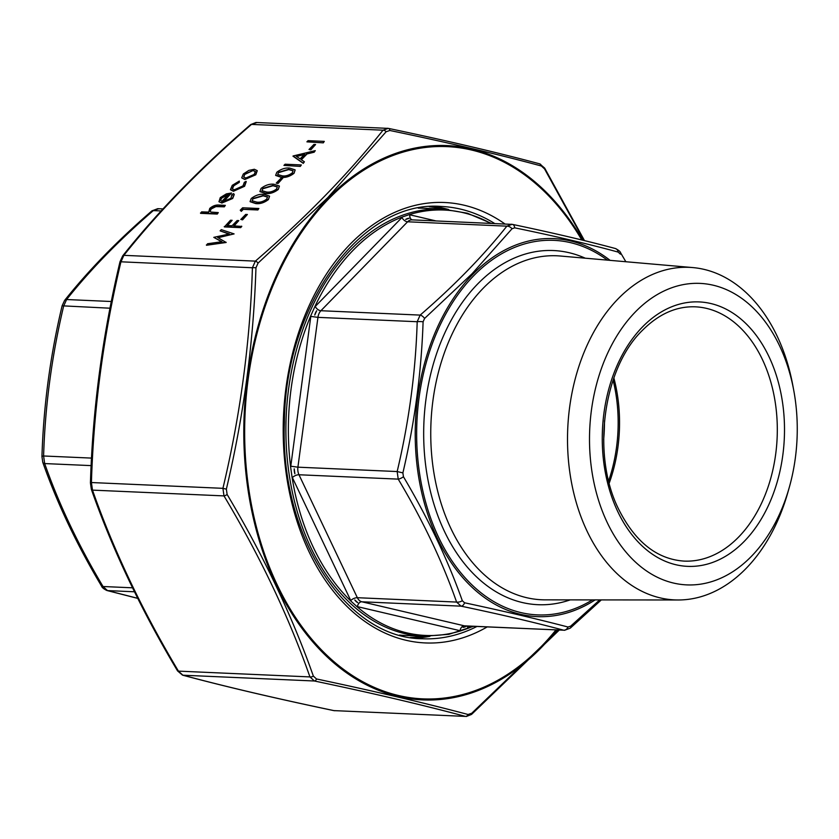 <?xml version="1.0" encoding="UTF-8"?>
<svg xmlns="http://www.w3.org/2000/svg" width="839" height="839" viewBox="0 0 839 839"><rect width="100%" height="100%" fill="white"/><g stroke="black" fill="none" stroke-linecap="round" stroke-linejoin="round"><path stroke-width="1.26" d="M158.55 208.796L153.296 210.599C119.243 240.017 90.35 269.665 66.596 299.533L63.628 306.172C51.808 355.883 45.128 405.824 43.597 455.986L44.666 463.568C58.982 504.323 78.436 545.308 103.04 586.513L107.518 590.593L137.711 598.322M161.13 210.946L153.296 210.599A5.086 2.433 -131 0 0 151.911 210.883L157.711 208.68L162.997 208.911M151.911 210.883L151.911 210.883C117.659 240.478 88.546 270.347 64.572 300.477L62.107 305.816C50.214 355.851 43.502 406.118 41.95 456.626L41.95 456.626A5.086 0.944 -178.1 0 1 43.597 455.986L91.503 458.094M137.743 598.385L106.868 590.488A5.086 4.101 -75.1 0 0 107.518 590.593L134.46 591.789M111.314 301.505L66.596 299.533A5.086 3.377 -141.3 0 0 64.572 300.477M106.868 590.488C103.7 588.936 101.928 587.478 101.571 586.136L101.571 586.136A5.086 1.762 -30.7 0 0 103.04 586.513L132.52 587.814M109.993 308.207L62.107 305.816M101.571 586.136C76.81 544.658 57.209 503.379 42.768 462.289L42.768 462.289A5.086 2.706 -19.5 0 0 44.666 463.568L91.126 465.614M472.965 626.303A212.907 146.426 -87.5 0 1 467.292 628.61L460.81 630.834A212.907 146.426 -87.5 0 1 356.722 606.429L351.205 601.395A212.907 146.426 -87.5 0 1 291.972 476.657L290.661 467.313A212.907 146.426 -87.5 0 1 310.975 315.296L314.635 307.126A212.907 146.426 -87.5 0 1 353.072 250.326A212.907 146.426 -87.5 0 1 402.605 216.892L409.086 214.669A212.907 146.426 -87.5 0 1 490.7 223.331M466.442 626.135A11.641 8.002 -87.5 0 1 463.013 627.31L466.442 626.135M405.677 219.461A11.641 8.002 -87.5 0 1 409.096 218.287L405.677 219.461M357.718 602.622A11.641 8.002 -87.5 0 1 354.803 599.958L357.718 602.622M314.751 315.065A11.641 8.002 -87.5 0 1 316.681 310.745L314.751 315.065M294.888 473.773A11.641 8.002 -87.5 0 1 294.195 468.844L294.888 473.773M460.81 630.834A15.27 10.498 -87.5 0 1 460.055 630.697A5.086 3.66 103.2 0 1 464.418 625.842A10.183 7.006 92.5 0 0 465.309 625.957L563.661 630.204C534.611 622.412 500.422 614.4 461.072 606.157L456.605 602.077C442.289 561.312 422.835 520.337 398.221 479.121L397.162 471.549C408.981 421.828 415.662 371.897 417.193 321.725L420.15 315.097C454.203 285.669 483.107 256.031 506.861 226.152L512.115 224.359A5.086 3.157 101.9 0 1 512.493 224.401L512.493 224.401A5.086 3.157 101.9 0 1 514.685 227.83L512.031 228.743L472.147 273.661L424.586 318.442L423.097 321.788C421.377 372.453 414.644 422.825 402.888 472.892L403.433 476.72C428.152 518.45 447.774 559.791 462.31 600.714L464.565 602.78C504.249 611.264 538.743 619.35 568.034 627.027L570.688 626.125L599.717 599.906M635.364 311.93A150.884 103.763 -87.5 0 1 793.715 390.198A150.884 103.763 -87.5 0 1 789.478 486.693A150.884 103.763 -87.5 0 1 627.74 554.149A150.884 103.763 -87.5 0 1 635.364 311.93M789.478 486.693L788.094 491.612A166.437 114.461 -87.5 0 1 678.174 599.979A166.437 114.461 -87.5 0 1 571.946 484.816A166.437 114.461 -87.5 0 1 618.102 298.841A166.437 114.461 -87.5 0 1 692.804 267.578A166.437 114.461 -87.5 0 1 792.782 385.174L793.715 390.198M512.031 228.743A5.086 3.377 38.7 0 0 506.861 226.152L407.607 221.79A10.183 7.006 92.5 0 1 411.97 219.86L512.493 224.401C551.894 232.655 586.188 240.688 615.344 248.512L615.344 248.512C618.521 250.064 620.283 251.522 620.65 252.875L620.65 252.875A5.086 1.762 149.3 0 1 620.409 254.154L618.154 252.088C588.768 244.055 554.275 235.969 514.685 227.83M511.182 224.233L512.115 224.359M314.635 307.126A15.27 10.498 -87.5 0 1 315.254 306.445L401.954 217.5A5.086 2.926 44.3 0 0 407.607 221.79L320.907 310.724L420.15 315.097A5.086 2.433 49 0 1 424.586 318.442M423.097 321.788A5.086 0.944 -178.1 0 0 417.193 321.725L317.939 317.362L310.808 316.387A15.27 10.498 -87.5 0 1 310.975 315.296M402.888 472.892L397.162 471.549L297.908 467.176L290.776 466.211L310.808 316.387M403.433 476.72A5.086 1.762 149.3 0 1 398.221 479.121L298.978 474.759L357.351 597.704A10.183 7.006 92.5 0 0 361.829 601.783L464.418 625.842L563.661 630.204A5.086 4.101 104.9 0 0 568.034 627.027M462.31 600.714A5.086 2.706 160.5 0 1 456.605 602.077L357.351 597.704A5.086 2.255 154.6 0 0 350.754 600.525L292.371 477.58A15.27 10.498 -87.5 0 1 291.972 476.657M615.344 248.512A5.086 4.101 104.9 0 1 618.154 252.088M464.565 602.78A5.086 3.157 101.9 0 1 461.072 606.157L361.829 601.783A5.086 3.66 103.2 0 0 357.466 606.649A15.27 10.498 -87.5 0 1 356.722 606.429M570.688 626.125A5.086 2.433 49 0 1 570.3 628.128L601.322 599.906M323.288 142.85L306.906 141.843L308.049 140.669L324.294 141.382L323.288 142.85L306.906 141.843M310.818 149.845L309.014 149.478L313.933 144.434L315.6 144.507L310.818 149.845L309.014 149.478M315.275 150.632L314.027 151.911L306.927 153.621L301.128 159.567L304.389 161.801L303.141 163.081L293.126 155.97L315.275 150.632L314.174 152.205L307.074 153.925L301.39 159.746M304.389 161.801L303.278 163.374L292.968 156.138M300.331 166.405L283.939 165.398L285.092 164.213L301.337 164.937L300.331 166.405L283.939 165.398M295.139 170.013L294.038 173.306C289.728 176.568 285.459 177.899 281.222 177.323L275.727 175.456M278.024 183.489L276.22 183.122L281.138 178.078L282.806 178.151L278.024 183.489L276.22 183.122M279.397 186.164L278.286 189.457C273.986 192.718 269.718 194.05 265.481 193.473L259.975 191.607M269.56 196.253L268.449 199.546C264.149 202.807 259.88 204.139 255.643 203.562L250.137 201.696M241.307 211.355L240.248 210.211L242.618 207.789L258.863 208.502L257.856 209.97L243.279 209.331L241.307 211.355L240.248 210.211M242.597 219.828L240.793 219.461L245.712 214.417L247.379 214.49L242.597 219.828L240.793 219.461M232.151 220.311L227.065 225.523L232.057 225.743L237.143 220.531L238.811 220.605L233.724 225.817L241.779 226.457L240.636 227.642L224.391 226.918L230.484 220.238L232.151 220.311L227.474 225.544M238.811 220.605L234.144 225.838M213.788 237.353L229.435 233.955L220.122 230.861L221.297 229.655L234.091 233.903L217.658 237.479L226.163 242.481L206.509 245.261L207.558 243.74L221.978 241.705L213.788 237.353L221.643 241.747M228.974 234.06L220.122 230.861M234.091 233.903L218.098 237.71M257.258 170.757L255.78 174.795L244.831 179.494L241.905 177.994M241.758 177.69L243.352 173.956L248.858 170.401L254.364 169.268L257.195 170.611L255.643 174.491L244.684 179.189L241.905 178.015M239.325 181.067L239.125 182.084L233.641 185.482L232.246 188.827L234.291 189.792L243.016 185.88L244.327 182.315L246.089 181.36L244.453 185.964L233.273 190.967L230.442 189.614L232.267 185.325L239.325 181.067L239.262 182.378L233.777 185.776L232.319 188.974M246.236 181.654L244.6 186.268L233.41 191.271L230.515 189.771M232.298 195.309L231.879 194.638L233.588 193.62L234.175 194.344L232.539 198.193L221.727 202.744L218.948 201.685M234.238 194.491L232.686 198.486L221.874 203.038L218.958 201.717M218.979 201.759L220.279 197.616L226.383 193.861L231.522 193.001L223.594 201.58M208.67 212.225L209.76 208.408C212.865 205.796 216.032 204.685 219.273 205.094L225.334 205.356L224.191 206.541L215.77 206.31L211.019 208.68L210.033 211.334L210.988 212.078L218.287 212.592L217.28 214.071L200.615 213.337L201.622 211.858L208.617 212.099M225.334 205.356L224.328 206.834L215.906 206.604L211.155 208.984L210.117 211.48M583.934 240.489L544.532 168.88L541.386 166.007C498.45 154.397 447.932 142.557 389.82 130.475L386.129 131.744L327.787 197.626L258.034 263.131L255.958 267.788C253.609 341.913 243.75 415.693 226.362 489.137L227.117 494.454C263.404 555.418 292.15 615.962 313.356 676.098L316.502 678.961C374.613 691.242 425.132 703.092 468.068 714.492L471.759 713.234L558.438 630.058M316.502 678.961A3.052 1.898 101.9 0 1 314.405 680.995L182.902 675.206A3.052 2.465 105 0 1 182.514 675.143L177.553 670.896A3.052 1.059 -30.7 0 0 178.434 671.127L182.902 675.206C225.649 686.68 276 698.478 333.932 710.612L465.446 716.401C422.699 704.938 372.348 693.129 314.405 680.995L309.937 676.916C288.889 616.906 260.237 556.572 223.992 495.901L222.922 488.329C240.353 415.137 250.179 341.609 252.413 267.756L255.371 261.128A3.052 1.458 49 0 1 258.034 263.131M177.553 670.896C141.214 610.068 112.478 549.555 91.346 489.347L90.434 482.928A3.052 0.566 1.9 0 1 91.42 482.54L92.489 490.123C113.538 550.122 142.19 610.456 178.434 671.127L309.937 676.916A3.052 1.626 160.5 0 0 313.356 676.098M90.434 482.928C92.678 408.866 102.536 335.139 119.998 261.758L122.662 255.905A3.052 2.024 38.7 0 1 123.868 255.339L120.9 261.967C103.48 335.16 93.653 408.687 91.42 482.54L222.922 488.329L226.362 489.137M122.662 255.905C157.753 211.764 200.427 167.989 250.693 124.571L255.968 122.484L388.279 128.388A3.052 1.898 101.9 0 1 388.509 128.409L388.509 128.409A3.052 1.898 101.9 0 1 389.82 130.475M256.776 122.599L251.522 124.403C201.37 167.716 158.823 211.355 123.868 255.339L255.371 261.128C305.522 217.815 348.07 174.166 383.024 130.192L388.279 128.388M182.514 675.143L182.514 675.143C225.334 686.627 275.737 698.447 333.712 710.591L333.712 710.591A3.052 1.898 101.9 0 1 333.492 710.518M91.346 489.347A3.052 1.626 -19.5 0 0 92.489 490.123L223.992 495.901A3.052 1.059 149.3 0 0 227.117 494.454M468.068 714.492A3.052 2.465 105 0 1 465.446 716.401L333.932 710.612A3.052 1.898 101.9 0 1 333.712 710.591L334.887 710.738M119.998 261.758L252.413 267.756A3.052 0.566 -178.1 0 1 255.958 267.788M250.693 124.571A3.052 1.458 49 0 1 251.522 124.403L383.024 130.192A3.052 2.024 38.7 0 1 386.129 131.744M539.32 163.794A3.052 2.465 105 0 1 539.697 163.857L539.697 163.857A3.052 2.465 105 0 1 541.386 166.007M387.324 128.262L388.509 128.409C446.484 140.553 496.877 152.373 539.697 163.857L544.668 168.104A3.052 1.059 149.3 0 1 544.532 168.88M471.759 713.234A3.052 1.458 49 0 1 471.528 714.429L559.225 630.099M218.287 212.592L217.28 214.071M217.133 213.767L200.479 213.033M231.522 193.001L223.153 201.58L230.945 198.277L231.879 194.638L232.235 195.162M229.057 194.407L221.936 197.92L220.5 200.143L221.821 201.391L228.911 194.113L221.8 197.626L220.594 200.479M244.81 174.019L243.677 177.008L245.848 178.015L254.175 174.439L255.402 171.481L253.231 170.443L244.81 174.019L243.761 177.155M253.231 170.443L244.946 174.323M255.455 171.628L253.368 170.747M226.016 242.188L206.373 244.967M241.642 226.163L240.636 227.642M240.489 227.338L224.244 226.624M247.379 214.49L242.461 219.535M258.863 208.502L257.709 209.677L243.279 209.331M243.132 209.037L241.171 211.05M268.312 199.252C264.002 202.514 259.733 203.846 255.496 203.269L250.064 201.559L251.228 198.507C255.559 195.204 259.88 193.819 264.191 194.354L269.497 196.095L268.449 199.546M256.64 202.084C259.88 202.608 263.236 201.633 266.687 199.137L267.505 196.945L263.037 195.529L252.938 198.539L252.13 200.773L256.64 202.084M252.938 198.539L252.203 200.92M267.557 197.092L263.184 195.823L253.074 198.833M278.149 189.163C273.85 192.414 269.581 193.757 265.344 193.169L259.901 191.46L261.076 188.408C265.397 185.104 269.718 183.72 274.028 184.255L279.335 186.006L278.286 189.457M266.477 191.995C269.728 192.519 273.074 191.533 276.524 189.048L277.342 186.856L272.874 185.429L262.775 188.439L261.967 190.684L266.477 191.995M262.775 188.439L262.051 190.82M277.394 187.003L273.021 185.734L262.922 188.744M282.806 178.151L277.877 183.196M293.891 173.012C289.591 176.263 285.323 177.606 281.086 177.019L275.643 175.309L276.818 172.257C281.138 168.964 285.459 167.58 289.78 168.104L295.076 169.856L294.038 173.306M282.229 175.844C285.47 176.368 288.815 175.382 292.266 172.897L293.084 170.705L288.626 169.289L278.517 172.289L277.709 174.533L282.229 175.844M278.517 172.289L277.793 174.669M293.147 170.852L288.763 169.583L278.663 172.593M301.337 164.937L300.184 166.112M296.198 156.211L300.089 158.865L304.662 154.166L296.198 156.211M304.242 154.607L296.555 156.453M315.6 144.507L310.682 149.552M324.294 141.382L323.151 142.557M399.479 635.06A213.809 147.045 92.5 0 0 404.87 635.438L423.705 636.266A213.809 147.045 -87.5 0 1 291.007 485.414A213.809 147.045 -87.5 0 1 350.891 249.529A213.809 147.045 -87.5 0 1 442.499 209.068L423.674 208.24A213.809 147.045 92.5 0 0 418.262 208.145M290.661 467.313A15.27 10.498 -87.5 0 1 290.776 466.211M401.954 217.5A15.27 10.498 -87.5 0 1 402.605 216.892M409.086 214.669A15.27 10.498 -87.5 0 1 409.841 214.805L435.934 220.919M469.735 626.156L467.942 627.991A15.27 10.498 -87.5 0 1 467.292 628.61M460.055 630.697L357.466 606.649M351.205 601.395A15.27 10.498 -87.5 0 1 350.754 600.525M467.942 627.991A5.086 2.926 44.3 0 1 467.449 626.051M412.201 219.87A5.086 3.66 103.2 0 1 409.841 214.805M292.371 477.58A5.086 2.255 154.6 0 1 298.978 474.759A10.183 7.006 92.5 0 1 297.908 467.176L317.939 317.362A10.183 7.006 92.5 0 1 320.907 310.724A5.086 2.926 44.3 0 1 315.254 306.445M607.373 260.121A187.454 128.923 92.5 0 0 473.626 275.821A187.454 128.923 92.5 0 0 431.319 519.928A187.454 128.923 92.5 0 0 592.428 599.895M570.216 599.875A177.249 121.896 -87.5 0 1 433.186 501.649A177.249 121.896 -87.5 0 1 477.548 284.085A177.249 121.896 -87.5 0 1 585.244 258.192M604.5 420.675A152.037 104.56 -87.5 0 1 603.661 439.709M608.674 480.831A127.948 88.001 92.5 0 0 613.099 380.161M613.865 377.98A127.266 87.529 -87.5 0 1 609.24 483.065M684.1 561.102A127.266 87.529 92.5 0 0 777.134 437.811A127.266 87.529 92.5 0 0 695.279 306.822C676.402 306.13 658.783 313.964 642.443 330.325C602.968 368.447 591.296 455.168 618.721 509.357C635.217 541.994 657.01 559.246 684.1 561.102M642.485 326.937A132.352 91.032 -87.5 0 1 784.287 420.57A132.352 91.032 -87.5 0 1 653.371 554.862A132.352 91.032 -87.5 0 1 642.485 326.937M692.804 267.578L560.347 256.021A172.152 118.404 92.5 0 0 483.086 288.364A172.152 118.404 92.5 0 0 435.336 480.726A172.152 118.404 92.5 0 0 545.224 599.854L678.174 599.979M429.253 206.688A215.843 148.451 -87.5 0 1 442.52 209.068L467.375 213.221L491.235 223.352M473.5 626.324L448.855 634.315L423.705 636.266A215.843 148.451 -87.5 0 1 410.292 637.472M595.155 599.895A189.195 130.118 -87.5 0 1 430.669 522.487A189.195 130.118 -87.5 0 1 472.735 274.395A189.195 130.118 -87.5 0 1 610.1 260.363M581.784 239.954A276.388 190.086 92.5 0 0 318.705 209.834A276.388 190.086 92.5 0 0 280.614 591.799A276.388 190.086 92.5 0 0 541.228 646.575A276.388 190.086 92.5 0 0 555.932 629.953M487.197 626.922A220.426 151.597 -87.5 0 1 283.498 416.092A220.426 151.597 -87.5 0 1 504.931 223.95M429.904 636.35A216.347 148.797 -87.5 0 1 414.424 638.08M494.664 223.499A216.347 148.797 92.5 0 0 441.503 206.478C362.427 199.493 285.092 303.77 284.4 422.258C279.628 536.226 346.129 638.51 422.489 638.762A216.347 148.797 92.5 0 0 476.93 626.471M433.406 206.446A216.347 148.797 -87.5 0 1 448.687 209.53M556.844 629.995A277.436 190.81 -87.5 0 1 541.501 647.414A277.436 190.81 -87.5 0 1 276.367 585.265A277.436 190.81 -87.5 0 1 328.133 198.067A277.436 190.81 -87.5 0 1 582.738 240.195M42.768 462.289L41.95 456.626M620.65 252.875L625.842 261.737M564.49 630.32L570.3 628.128M433.364 206.457L448.362 209.498M429.578 636.361L414.372 638.07M544.668 168.104L584.479 240.615M466.253 716.516L471.528 714.429"/></g></svg>
